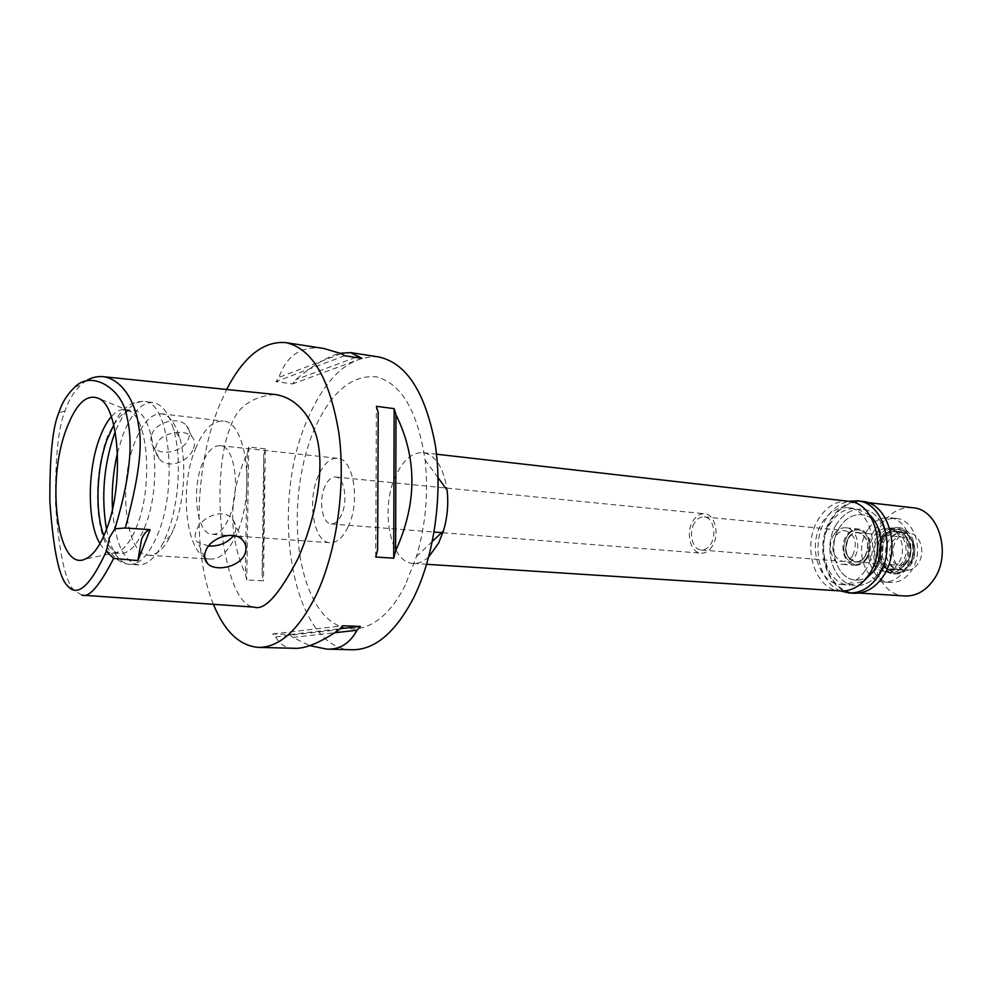 <?xml version="1.0" encoding="UTF-8"?>
<svg xmlns="http://www.w3.org/2000/svg" width="992" height="992" viewBox="0 0 992 992"><rect width="100%" height="100%" fill="white"/><g stroke="black" fill="none" stroke-linecap="round" stroke-linejoin="round"><path stroke-width="0.74" stroke-dasharray="4.96 3.72" d="M81.852 595.15L73.929 590.178C65.088 581.126 58.937 552.048 55.515 502.969C55.267 457.126 58.441 426.498 65.013 411.085C68.225 400.756 73.768 391.803 81.604 384.214L85.845 381.015M274.474 394.432C251.038 396.788 236.282 407.873 230.231 427.676C222.729 444.813 216.082 485.782 222.642 538.929C230.417 589.558 242.941 606.1 254.076 607.129M213.379 604.289C192.113 552.817 194.94 465.471 219.058 406.187L226.622 389.459M378.547 356.909C350.598 355.186 327.224 375.298 308.45 417.26C268.063 504.221 291.363 649.859 352.396 649.76M265.261 448.818L248.732 447.032L247.219 453.493C228.507 494.599 227.9 534.787 245.408 574.07L246.748 579.948L263.475 580.841L262.111 575C263.76 537.515 264.306 497.6 263.736 455.241L265.261 448.818L263.475 580.841M294.103 648.284C285.783 648.074 279.645 644.279 275.689 636.889L272.738 633.962L289.825 634.496L292.814 637.397L309.69 645.618M323.256 348.39C301.518 345.576 286.738 355.235 278.926 377.382L275.95 381.635L292.665 383.929L295.678 379.713C313.807 364.696 328.687 355.868 340.306 353.251M405.319 585.032C378.051 639.89 334.726 641.973 313.162 598.622C291.189 555.942 292.218 479.781 314.786 428.222C331.75 391.257 352.532 374.17 377.134 376.985C401.859 384.202 417.843 411.866 425.084 459.978C428.606 492.739 425.729 524.942 416.454 556.574L405.319 585.032M428.767 556.872C423.72 561.534 418.562 563.716 413.292 563.419C389.658 563.282 379.626 507.222 396.403 474.325C403.806 459.358 412.734 452.141 423.175 452.674C435.686 455.105 443.66 467.554 447.082 490.023M848.817 501.32C837.025 500.501 827.13 506.069 819.144 518.022C800.99 544.36 814.134 590.438 840.807 590.959M865.012 570.834C858.353 580.32 850.355 584.883 841.018 584.524C818.226 584.04 806.967 544.521 822.566 521.953C829.399 511.773 837.843 507.024 847.887 507.693C869.959 508.685 881.132 548.526 865.012 570.834M837.037 523.429C821.426 545.798 832.734 585.02 855.575 585.516C864.912 585.875 872.91 581.349 879.582 571.95C895.702 549.828 884.492 510.31 862.383 509.305C852.314 508.623 843.87 513.323 837.037 523.429C843.87 513.323 852.314 508.623 862.383 509.305C884.492 510.31 895.702 549.828 879.582 571.95C872.91 581.349 864.912 585.875 855.575 585.516C832.734 585.02 821.426 545.798 837.037 523.429M876.457 568.391C870.728 576.488 863.846 580.37 855.798 580.047C836.268 579.588 826.572 545.96 839.988 526.789C845.841 518.184 853.046 514.154 861.626 514.724C880.623 515.555 890.246 549.407 876.457 568.391C890.246 549.407 880.623 515.555 861.626 514.724C853.046 514.154 845.841 518.184 839.988 526.789C826.572 545.96 836.268 579.588 855.798 580.047C863.846 580.37 870.728 576.488 876.457 568.391M867.777 529.567C854.36 548.415 864.131 581.56 883.711 582.031C891.783 582.366 898.678 578.547 904.394 570.574C918.183 551.912 908.486 518.568 889.452 517.712C880.859 517.142 873.63 521.098 867.777 529.567M898.157 563.592C893.581 569.854 888.15 572.272 881.863 570.859C870.207 568.18 865.52 547.857 873.754 536.25C876.953 531.563 880.921 528.934 885.658 528.389C899.484 526.219 908.126 550.089 898.157 563.592M846.957 536.3C841.216 549.184 843.336 558.446 853.318 564.088C858.266 565.204 862.544 563.245 866.152 558.211C873.989 547.386 867.268 528.277 856.369 529.988C852.636 530.422 849.499 532.53 846.957 536.3C849.499 532.53 852.636 530.422 856.369 529.988C867.268 528.277 873.989 547.386 866.152 558.211C862.544 563.245 858.266 565.204 853.318 564.088C843.336 558.446 841.216 549.184 846.957 536.3M866.686 558.831C863.499 563.394 859.63 565.576 855.092 565.366C844.316 565.068 838.947 546.344 846.436 535.705C849.673 530.98 853.641 528.761 858.34 529.046C868.942 529.455 874.299 548.254 866.686 558.831M833.937 534.514C826.448 545.228 831.792 564.076 842.555 564.374C847.081 564.584 850.95 562.39 854.149 557.789C861.75 547.125 856.418 528.203 845.829 527.794C841.129 527.521 837.174 529.753 833.937 534.514M852.512 555.892C849.822 559.773 846.573 561.621 842.754 561.435C832.685 557.454 830.279 549.084 835.537 536.35C838.24 532.369 841.563 530.484 845.494 530.72C855.476 534.8 857.82 543.194 852.512 555.892M694.425 523.057C688.2 532.803 692.441 549.804 701.257 550.014C704.99 550.176 708.189 548.154 710.855 543.963C717.179 534.254 712.926 517.167 704.221 516.894C700.377 516.683 697.116 518.742 694.425 523.057M712.442 545.984C709.268 550.969 705.473 553.362 701.046 553.176C690.531 552.941 685.484 532.704 692.887 521.098C696.086 515.939 699.98 513.496 704.568 513.744C714.922 514.079 719.981 534.428 712.442 545.984M325.078 486.105C318.333 500.055 322.115 523.875 331.241 523.912C335.085 524.024 338.458 521.073 341.36 515.071C348.279 501.121 344.435 477.065 335.432 477.016C331.452 476.867 328.005 479.892 325.078 486.105M348.056 526.963C342.835 537.639 336.821 542.884 329.989 542.698C313.46 542.661 306.702 499.943 318.742 474.808C324 463.5 330.274 457.994 337.528 458.304C353.66 458.403 360.617 501.878 348.056 526.963M202.517 463.227C191.096 489.713 196.875 534.428 212.201 534.341C218.525 534.465 224.167 528.897 229.127 517.638C241.081 491.152 235.079 445.532 220.112 445.656C213.379 445.433 207.514 451.286 202.517 463.227M195.449 448.781C203.248 429.92 212.474 420.695 223.126 421.079C246.276 420.881 255.7 492.292 236.865 533.46C229.164 550.684 220.484 559.228 210.812 559.066C186.781 559.19 177.903 489.974 195.449 448.781M193.428 448.57C195.337 443.709 194.804 439.704 191.84 436.53C184.822 428.854 160.878 432.103 156.476 444.676C154.752 449.574 155.595 454.175 159.005 458.478C167.946 470.183 189.1 461.491 193.428 448.57M173.699 528.91C184.376 503.093 186.992 461.776 179.552 437.236C175.15 422.766 169.074 414.941 161.312 413.788C151.144 413.49 142.29 423.026 134.751 442.382C117.788 484.691 125.773 555.495 148.676 555.284C156.513 555.52 163.891 548.911 170.785 535.444L173.699 528.91M208.618 546.046L197.693 542.289C194.816 539.35 194.358 535.432 196.317 530.546C200.768 517.254 223.448 507.371 232.277 518.952C235.935 523.367 236.766 528.153 234.769 533.312L233.554 535.581M151.788 434.595C155.967 421.823 178.585 416.008 186.446 425.543C189.695 429.263 190.402 433.616 188.579 438.613C184.252 451.273 161.808 457.052 153.884 447.367C150.772 443.746 150.077 439.493 151.788 434.595M117.478 452.972L122.698 435.562C131.279 413.193 141.372 402.182 152.979 402.529C161.696 403.856 168.553 412.734 173.538 429.189C182.02 457.337 178.994 505.114 166.768 534.787L163.432 542.302C155.62 557.603 147.3 565.13 138.471 564.882C123.727 561.695 115.072 543.058 112.48 508.958M113.77 425.06C119.896 414.805 126.356 409.944 133.139 410.465C154.702 409.944 162.849 483.96 144.882 526.826C137.541 544.757 129.357 553.66 120.354 553.561C113.584 552.879 108.091 546.952 103.875 535.767M99.969 543.579C103.565 549.543 107.719 552.705 112.431 553.077L117.515 552.209C124.707 549.171 131.142 540.516 136.822 526.256C152.818 487.481 148.478 420.224 130.101 411.296L125.252 409.535C120.553 409.076 115.903 411.457 111.302 416.677M377.617 549.68L378.212 412.536M375.72 557.008L376.402 406.298M341.26 353.648L278.926 377.382M344.584 355.706L275.95 381.635M361.968 358.36L292.665 383.929M355.657 357.393L295.678 379.713M247.219 453.493L245.408 574.07M248.732 447.032L246.748 579.948M263.736 455.241L262.111 575M275.689 636.889L339.214 629.66M272.738 633.962L342.674 625.778M289.825 634.496L340.07 628.742M292.814 637.397L334.738 632.735M904.394 564.646C914.785 550.622 905.758 525.822 891.349 528.079C886.414 528.649 882.285 531.377 878.949 536.25C870.381 548.278 875.254 569.383 887.418 572.173C893.966 573.649 899.62 571.144 904.394 564.646M864.838 556.723C870.021 544.41 867.74 536.275 857.968 532.307C854.137 532.084 850.888 533.894 848.234 537.763C843.101 550.101 845.469 558.211 855.315 562.092C859.047 562.266 862.222 560.48 864.838 556.723M848.482 537.788C851.136 533.919 854.385 532.109 858.216 532.332C867.988 536.3 870.269 544.434 865.086 556.748C862.47 560.492 859.295 562.29 855.563 562.104C845.717 558.236 843.349 550.126 848.482 537.788M864.888 556.512C869.947 544.496 867.702 536.56 858.179 532.692C854.434 532.468 851.272 534.242 848.681 538.011C843.684 550.052 845.978 557.963 855.588 561.745C859.221 561.918 862.321 560.17 864.888 556.512M892.068 542.091C894.66 538.42 897.822 536.697 901.592 536.92C911.152 540.727 913.421 548.477 908.374 560.182C905.82 563.754 902.708 565.452 899.05 565.279C889.402 561.559 887.071 553.834 892.068 542.091M910.954 563.047L911.388 562.39C915.108 555.855 915.728 549.035 913.21 541.942C906.341 530.422 898.454 529.542 889.551 539.301C876.754 556.946 898.764 581.982 910.954 563.047L911.388 562.39C915.108 555.855 915.728 549.035 913.21 541.942C910.78 536.325 907.072 533.188 902.088 532.506C897.128 532.196 892.949 534.465 889.551 539.301C881.677 550.188 887.406 569.383 898.764 569.718C903.538 569.941 907.606 567.709 910.954 563.047M883.562 536.734C894.102 525.09 903.464 526.132 911.636 539.834C914.624 548.278 913.892 556.4 909.453 564.2L908.945 564.969C894.412 587.487 868.409 557.678 883.562 536.734M906.911 562.712C914.909 551.874 909.23 532.555 898.058 532.096C893.098 531.799 888.919 534.068 885.521 538.916C877.647 549.828 883.364 569.073 894.722 569.396C899.496 569.619 903.563 567.387 906.911 562.712M880.946 538.482C884.343 533.622 888.522 531.34 893.482 531.638C904.642 532.096 910.321 551.453 902.323 562.328C898.975 567.027 894.908 569.259 890.134 569.036C878.788 568.714 873.072 549.419 880.946 538.482M869.724 515.133L856.158 508.611C846.102 507.929 837.657 512.666 830.825 522.796C815.213 545.253 826.51 584.598 849.326 585.094L863.834 581.076M874.473 530.236C880.326 521.792 887.555 517.861 896.16 518.432C915.207 519.3 924.904 552.519 911.127 571.107C905.411 579.043 898.504 582.837 890.432 582.502C870.852 582.031 861.056 549.01 874.473 530.236M903.848 562.997C912.231 551.614 906.279 531.34 894.586 530.856C889.39 530.534 885.013 532.927 881.454 538.011C873.208 549.469 879.185 569.668 891.089 570.003C896.086 570.239 900.339 567.895 903.848 562.997M883.835 538.247C887.394 533.15 891.771 530.77 896.966 531.092C908.672 531.576 914.624 551.825 906.242 563.183C902.732 568.094 898.479 570.425 893.482 570.189C881.578 569.854 875.589 549.68 883.835 538.247M908.312 565.502C918.232 552.073 911.202 528.141 897.4 527.546C891.238 527.161 886.042 529.976 881.838 536.015C872.104 549.543 879.185 573.376 893.271 573.76C899.149 574.021 904.171 571.268 908.312 565.502M883.736 536.201C887.952 530.174 893.135 527.36 899.298 527.744C913.111 528.327 920.13 552.246 910.222 565.651C906.068 571.417 901.058 574.17 895.168 573.897C881.082 573.525 874.002 549.704 883.736 536.201M909.304 564.634L909.8 563.878C914.116 556.301 914.822 548.415 911.908 540.206C903.972 526.888 894.871 525.884 884.616 537.18C869.885 557.541 895.181 586.508 909.304 564.634M918.046 563.63C914.686 568.28 910.619 570.499 905.845 570.276C894.474 569.941 888.745 550.808 896.619 539.97C900.017 535.159 904.196 532.902 909.156 533.212C920.34 533.671 926.032 552.866 918.046 563.63M912.603 507.718C900.488 506.85 890.357 512.294 882.198 524.049C863.648 549.94 877.337 595.398 904.729 595.969M832.127 518.853C840.286 506.751 850.392 501.121 862.445 501.964C888.696 503.217 902.026 550.337 882.768 576.662C874.857 587.772 865.384 593.142 854.348 592.745C827.068 592.212 813.601 545.526 832.127 518.853M862.16 501.382C849.946 500.514 839.716 506.218 831.457 518.481C812.708 545.476 826.348 592.732 853.951 593.266M840.546 590.947C817.978 582.416 810.501 541.657 826.621 517.973C832.486 508.995 839.802 503.428 848.557 501.295M65.013 411.085L58.813 412.784M106.504 529.331C111.104 551.168 118.829 562.861 129.679 564.386C139.984 564.498 149.358 554.429 157.79 534.167C178.548 485.386 169.037 400.88 144.237 401.462C133.288 401.053 123.603 411.184 115.208 431.867M74.425 387.463L81.604 384.214M73.929 590.178L67.357 585.702M438.08 477.722L425.084 459.978M432.388 541.409L416.454 556.574M423.175 452.674L436.505 454.2M413.292 563.419L426.672 564.287M841.018 584.524L849.326 585.094M847.887 507.693L856.158 508.611M890.432 582.502L883.711 582.031M896.16 518.432L889.452 517.712M887.418 572.173L881.863 570.859M891.349 528.079L885.658 528.389M842.555 564.374L855.092 565.366M845.829 527.794L858.34 529.046M701.257 550.014L842.754 561.435M704.221 516.894L845.494 530.72M331.241 523.912L434.136 532.047M442.854 532.741L701.046 553.176M335.432 477.016L445.594 487.977M446.834 488.101L704.568 513.744M212.201 534.341L329.989 542.698M220.112 445.656L337.528 458.304M161.312 413.788L223.126 421.079M191.84 436.53L186.446 425.543M159.005 458.478L153.884 447.367M148.676 555.284L204.848 558.707M205.282 558.732L210.812 559.066M204.637 557.343L197.693 542.289M242.718 540.218L232.277 518.952M170.785 535.444L163.432 542.302M179.552 437.236L173.538 429.189M138.471 564.882L129.679 564.386C94.401 561.199 89.863 483.6 107.582 436.083L119.263 414.309L127.77 406.038C128.414 405.096 137.404 400.694 144.237 401.462L152.979 402.529M125.252 409.535L133.139 410.465M112.431 553.077L120.354 553.561M117.515 552.209L85.138 559.116M130.101 411.296L99.46 398.772M858.179 532.692L901.592 536.92M855.588 561.745L899.05 565.279M893.482 531.638L898.058 532.096M890.134 569.036L894.722 569.396M894.586 530.856L896.966 531.092M891.089 570.003L893.482 570.189M897.4 527.546L899.298 527.744M893.271 573.76L895.168 573.897M898.764 569.718L905.845 570.276M902.088 532.506L909.156 533.212M862.445 501.964L867.38 502.535M854.348 592.745L859.295 593.067"/><path stroke-width="1.49" d="M114.898 528.786L109.529 537.404L106.367 551.267C86.18 594.766 74.685 594.382 67.357 585.702C59.049 577.406 53.221 549.283 49.848 501.357C49.662 456.518 52.65 426.994 58.813 412.784C61.802 403.112 67.01 394.68 74.425 387.463C91.785 369.024 122.549 389.41 126.753 416.082C132.246 437.67 132.668 469.836 114.898 528.786L125.29 527.992L150.04 529.678L137.9 560.604L141.509 539.549C143.939 533.51 146.791 530.224 150.04 529.678M65.931 430.255C45.88 483.501 57.759 572.099 85.138 559.116C93 555.731 100.08 545.91 106.38 529.654C124.136 485.41 119.548 408.481 99.46 398.772C87.011 392.981 75.826 403.471 65.931 430.255M106.367 551.267L113.646 558.409L137.9 560.604M85.845 381.015C90.83 377.716 96.422 376.241 102.61 376.6C123.814 379.167 136.276 405.418 138.632 426.101C142.935 445.656 138.483 479.62 125.29 527.992M113.646 558.409C99.522 585.838 88.933 598.089 81.852 595.15L254.076 607.129C264.566 610.824 279.248 594.555 298.133 558.31C318.606 511.016 322.301 469.005 318.754 447.652C316.113 425.37 300.973 397.817 274.474 394.432L102.61 376.6M205.753 550.87C203.782 555.892 204.34 560.071 207.452 563.431C215.252 572.26 239.853 566.965 244.863 554.02C246.934 548.849 246.214 544.248 242.718 540.218C234.149 529.802 210.515 537.552 205.753 550.87M226.622 389.459C243.796 356.426 263.525 340.814 285.795 342.612C312.22 348.465 329.927 378.758 338.942 433.504C345.923 485.968 336.821 550.87 316.684 593.985C299.175 629.61 279.806 647.416 258.577 647.392C239.63 645.928 224.564 631.569 213.379 604.289M327.05 649.115L352.396 649.76C374.815 649.822 395.076 632.797 413.193 598.684C434.012 557.417 443.04 495.318 435.265 444.912C425.37 392.274 406.46 362.936 378.547 356.909L351.007 352.668M294.103 648.284L294.401 648.297C305.375 648.867 320.317 642.667 339.214 629.66L342.674 625.778L360.443 626.411L356.971 630.267C349.804 643.486 339.723 649.772 326.74 649.115L309.69 645.618M393.712 558.198L375.72 557.008L377.617 549.68L378.212 412.536L376.402 406.298L394.159 408.642L395.994 414.842C417.347 458.044 417.223 503.415 395.61 550.932L393.712 558.198L394.159 408.642M285.795 342.612L323.838 348.477L341.26 353.648L344.584 355.706L361.968 358.36L350.61 352.606L340.306 353.251M438.08 477.722L447.082 490.023C448.632 503.886 447.417 517.514 443.436 530.906L438.613 543.083L428.767 556.872M426.672 564.287L840.807 590.959C851.62 591.344 860.907 586.049 868.67 575.05C887.53 549.047 874.51 502.522 848.817 501.32L436.505 454.2M233.554 535.581C227.602 542.872 219.294 546.356 208.618 546.046M112.48 508.958C111.526 490.06 113.187 471.398 117.478 452.972M103.875 535.767C94.835 512.145 96.398 468.174 107.124 439.481L113.77 425.06M111.302 416.677C106.776 421.922 102.808 429.251 99.386 438.662C87.122 471.386 87.246 523.379 99.969 543.579M395.61 550.932L395.994 414.842M358.608 356.302L355.657 357.393M340.07 628.742L360.443 626.411M334.738 632.735L356.971 630.267M863.834 581.076L873.332 571.479C884.889 555.049 883.016 526.913 869.724 515.133M859.295 593.067L904.729 595.969C915.814 596.366 925.3 591.182 933.212 580.394C952.444 554.863 938.953 509.045 912.603 507.718L867.38 502.535M849.078 592.956L853.951 593.266C865.123 593.662 874.708 588.244 882.719 576.997C902.199 550.349 888.708 502.646 862.16 501.382L857.311 500.824C883.847 502.088 897.314 549.915 877.833 576.625C869.823 587.909 860.238 593.352 849.078 592.956L840.546 590.947M848.557 501.295L857.311 500.824M115.208 431.867L114.154 434.632C103.676 465.905 101.134 497.476 106.504 529.331M258.577 647.392L294.401 648.297M443.436 530.906L432.388 541.409M434.136 532.047L442.854 532.741M445.594 487.977L446.834 488.101M207.452 563.431L204.637 557.343"/></g></svg>
